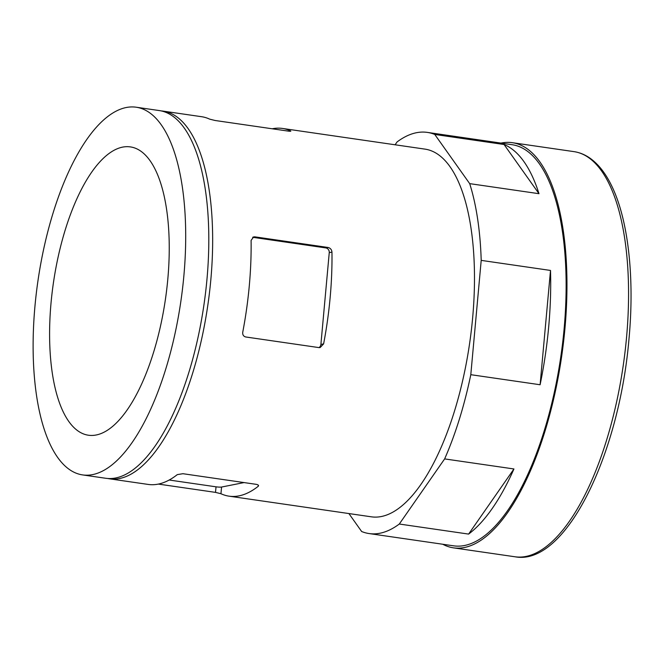 <?xml version="1.0" encoding="UTF-8"?>
<svg xmlns="http://www.w3.org/2000/svg" width="664" height="664" viewBox="0 0 664 664"><rect width="100%" height="100%" fill="white"/><g stroke="black" fill="none" stroke-linecap="round" stroke-linejoin="round"><path stroke-width="1" d="M122.516 147.134A145.682 56.606 -81.7 0 0 52.099 292.799A145.682 56.606 -81.7 0 0 88.495 435.235A145.682 56.606 -81.7 0 0 165.436 299.198A145.682 56.606 -81.7 0 0 130.343 146.902A145.682 56.606 -81.7 0 0 122.516 147.134M183.828 276.29A185.795 72.193 -81.7 0 0 136.103 107.203A185.795 72.193 -81.7 0 0 37.972 280.698A185.795 72.193 -81.7 0 0 82.734 474.934A185.795 72.193 -81.7 0 0 183.828 276.29M82.734 474.934L105.833 478.287A185.795 72.193 -81.7 0 0 206.936 279.644A185.795 72.193 -81.7 0 0 159.202 110.556L136.103 107.203M107.767 478.495A185.795 72.193 -81.7 0 0 109.684 478.844A185.795 72.193 -81.7 0 0 210.787 280.208A185.795 72.193 -81.7 0 0 163.053 111.112A185.795 72.193 -81.7 0 0 161.12 110.896M348.899 513.562L361.639 531.507A202.686 78.759 -81.7 0 0 369.084 533.557L453.794 545.849A202.686 78.759 -81.7 0 0 564.085 329.161A202.686 78.759 -81.7 0 0 512.019 144.694L427.309 132.393A202.686 78.759 -81.7 0 0 397.089 141.93L395.097 144.785M442.747 544.248A204.711 79.539 -81.7 0 0 453.504 547.858A204.711 79.539 -81.7 0 0 564.898 328.995A204.711 79.539 -81.7 0 0 512.309 142.685A204.711 79.539 -81.7 0 0 500.971 143.084M369.084 533.557A202.686 78.759 -81.7 0 0 399.305 524.029L468.61 534.088A202.686 78.759 -81.7 0 0 513.944 468.967L444.639 458.907A202.686 78.759 -81.7 0 0 470.801 374.687L540.106 384.746A202.686 78.759 -81.7 0 0 548.68 326.92A202.686 78.759 -81.7 0 0 550.506 270.439L481.201 260.379A202.686 78.759 -81.7 0 0 469.689 183.637L538.994 193.697A202.686 78.759 -81.7 0 0 504.067 144.511L434.762 134.452A202.686 78.759 -81.7 0 0 427.309 132.393M244.078 482.57L221.56 487.044A4.225 0.531 5.2 0 1 216.024 486.82L215.518 492.381L220.954 493.734A185.795 72.193 -81.7 0 0 229.047 496.166L371.516 516.841A185.795 72.193 -81.7 0 0 472.61 318.205A185.795 72.193 -81.7 0 0 424.885 149.109L282.416 128.434A185.795 72.193 98.3 0 1 290.508 130.874L290.824 131.123M444.639 458.907L399.305 524.029M481.201 260.379L470.801 374.687M434.762 134.452L469.689 183.637M254.876 236.849L253.698 236.882L251.1 240.376A185.795 72.193 98.3 0 1 249.291 285.794A185.795 72.193 98.3 0 1 242.75 332.158C242.451 334.739 243.456 336.349 245.763 336.98L318.919 347.596L320.148 347.554L323.609 343.894A185.795 72.193 -81.7 0 0 330.149 297.53A185.795 72.193 -81.7 0 0 331.958 252.104C331.718 249.631 330.406 248.087 328.033 247.464L254.876 236.849L252.644 237.289L325.775 247.913A4.225 3.851 -101.2 0 1 329.253 252.644L320.895 344.425A4.225 3.851 -101.2 0 1 318.961 347.596M290.475 131.264L290.508 130.874C291.264 131.306 290.508 131.381 288.251 131.107L215.094 120.491L209.65 119.138A185.795 72.193 -81.7 0 0 201.557 116.698L163.053 111.112M215.518 492.381L158.389 484.089M216.024 486.82L169.187 480.022M229.047 496.166A185.795 72.193 -81.7 0 0 258.163 486.347L258.553 485.741M258.271 485.127L258.163 486.347C259.035 485.45 258.354 484.778 256.105 484.322L182.949 473.706L177.305 474.611A185.795 72.193 98.3 0 1 148.188 484.429L109.684 478.844M272.215 128.783A185.795 72.193 98.3 0 1 282.416 128.434M468.61 534.088L513.944 468.967M540.106 384.746L550.506 270.439M538.994 193.697L504.067 144.511M626.501 337.934A204.711 79.539 -81.7 0 0 573.92 151.624C579.921 152.521 585.557 154.903 590.819 158.771C598.994 164.855 605.991 173.993 611.826 186.186C628.327 220.066 634.676 277.718 629.015 338.657C619.18 455.595 565.23 566.259 515.115 556.797A204.711 79.539 -81.7 0 0 626.501 337.934M329.253 252.644L331.958 252.104M325.775 247.913L328.033 247.464M320.895 344.425L323.609 343.894M221.56 487.044L220.954 493.734M453.504 547.858L515.115 556.797M512.309 142.685L573.92 151.624"/></g></svg>

